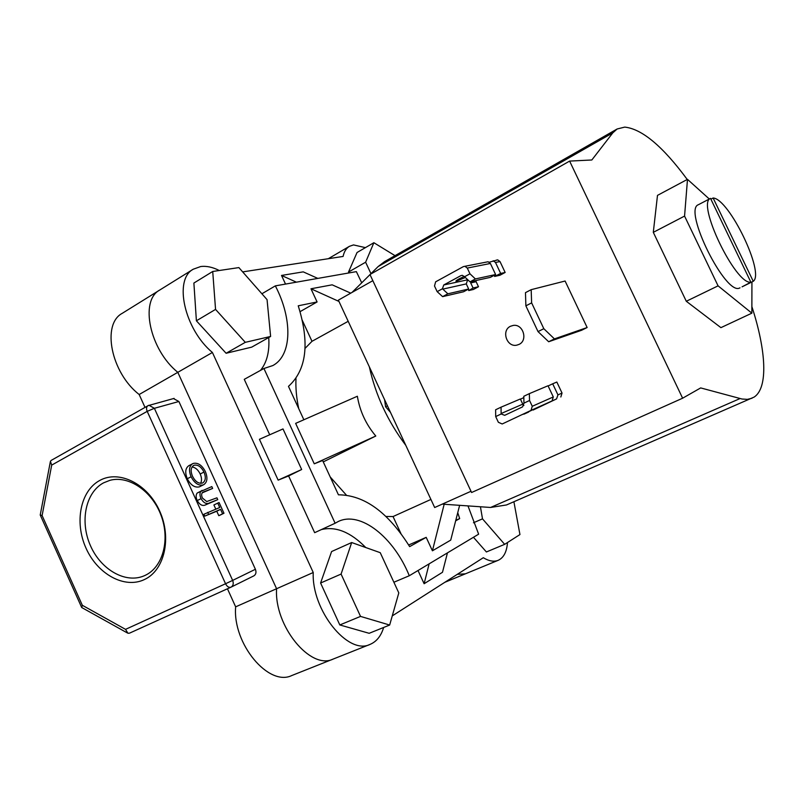 <?xml version="1.0" encoding="UTF-8"?>
<svg xmlns="http://www.w3.org/2000/svg" width="804" height="804" viewBox="0 0 804 804"><rect width="100%" height="100%" fill="white"/><g stroke="black" fill="none" stroke-linecap="round" stroke-linejoin="round"><path stroke-width="1.21" d="M700.797 203.462L698.374 204.718C682.747 209.653 725.801 296.314 739.73 287.953L740.012 287.832M709.319 199.02L687.49 179.352L684.566 216.085L718.072 285.852L751.861 313.168L751.931 281.953M687.49 179.352L657.491 195.372L653.3 232.336L686.294 301.269L720.917 327.65L751.861 313.168M684.566 216.085L653.3 232.336M718.072 285.852L686.294 301.269M543.816 328.695L554.428 338.896L587.141 327.529L565.101 281.028L531.173 289.671L531.625 302.877L525.876 305.852L538.027 331.6L543.816 328.695L531.625 302.877M554.428 338.896L548.67 341.75L581.614 330.263L587.141 327.529M525.876 305.852L525.474 292.646L531.173 289.671M548.67 341.75L538.027 331.6M510.47 326.273C501.073 330.504 506.781 347.529 516.801 345.157L519.012 344.413C528.188 340.414 523.173 323.731 513.294 325.409L510.47 326.273M751.881 306.585C766.192 350.554 768.333 387.679 754.202 397.045L506.48 504.962L490.581 507.465L442.27 504.128M752.031 398.231L747.368 399.367L741.981 399.015L700.676 387.92L682.616 398.211L471.586 492.51L369.971 274.526L569.614 161.091L682.616 398.211M617.13 128.992L384.563 261.632L378.151 266.546L612.789 132.871L617.13 128.992L624.758 127.102C642.024 128.941 662.848 146.398 687.239 179.483M372.835 280.676L338.363 300.143L434.673 507.525L471.013 491.264M378.151 266.546L370.272 274.355M370.011 274.606L352.041 292.415M612.789 132.871L591.834 159.986L569.614 161.091M267.059 299.641L238.878 267.591L212.718 271.481L193.885 283.048L196.397 320.796L226.105 353.268L251.722 347.137L270.616 336.454L267.059 299.641M212.718 271.481L215.552 309.399L196.397 320.796M215.552 309.399L245.3 342.333L226.105 353.268M245.3 342.333L270.616 336.454M395.025 255.662L373.87 242.718L357.046 252.506L348.504 272.064L348.916 272.938M373.87 242.718L365.619 262.215L348.504 272.064M365.619 262.215L370.966 273.672M473.455 537.273L486.4 551.966L504.661 544.338L519.947 534.559L513.897 501.736M480.43 506.771L482.5 518.851L504.661 544.338M482.5 518.851L473.455 522.771M351.68 542.539L331.6 551.544L320.595 583.021L339.811 624.949L369.167 633.301L389.659 625.04L398.804 592.91L380.242 552.68L351.68 542.539L341.087 574.076L320.595 583.021M341.087 574.076L360.534 616.407L339.811 624.949M360.534 616.407L389.659 625.04M465.365 277.491L456.119 281.279C455.476 281.149 456.491 280.345 459.144 278.867L464.3 276.395M469.998 281.852L490.339 277.37L495.606 274.546L475.385 278.938L469.998 281.852L464.551 276.747L469.968 273.802L467.275 268.074L464.903 266.295L463.405 266.596L435.637 281.822L434.502 285.993L437.155 291.641L442.441 288.767L447.868 293.802L468.672 289.008L466.27 283.902L467.707 279.691M486.651 262.034L488.088 261.752L490.39 263.471L495.606 274.546M469.968 273.802L475.385 278.938M447.868 293.802L442.612 296.636L463.526 291.772L468.672 289.008M442.612 296.636L437.155 291.641M442.441 288.767L443.738 284.978L460.893 275.631L462.31 275.33L464.551 276.747M500.661 273.44L505.153 272.466L500.008 261.561L495.485 262.456L500.661 273.44L494.641 276.425L499.927 275.259L505.153 272.466M489.294 262.194L497.726 259.873L500.008 261.561M468.159 289.289L468.752 290.556L473.395 289.48L478.491 286.747L476.129 281.712L470.692 282.918L473.084 287.993L478.491 286.747M473.084 287.993L468.752 290.556M494.641 276.425L494.128 275.34M496.309 260.144L497.726 259.873M475.817 280.566L476.129 281.712M495.485 262.456L493.164 260.767M522.811 414.392L531.786 410.241L522.811 414.392M529.344 393.638L523.796 396.292L523.957 403.146L529.545 400.492L529.344 393.638L548.026 385.759L553.303 396.945L552.067 400.935L544.439 404.523L556.559 398.915L557.936 394.885L552.7 383.789L556.84 382.041L562.036 393.055L557.936 394.885M529.545 400.492L532.268 406.281L531.012 410.412L502.188 423.979L498.369 422.281L495.696 416.572L501.153 413.98L504.711 415.326L522.56 406.874L523.957 403.146M501.153 413.98L501.043 407.176L495.636 409.759L495.696 416.572M501.043 407.176L520.359 398.985L522.781 404.141L501.123 413.537M523.886 405.457L522.781 404.141M524.027 414.13L528.61 412.06M548.127 385.96L552.7 383.789M556.559 398.915L533.082 410.05M520.459 399.196L523.836 397.558M560.82 396.995L562.036 393.055M144.499 579.513C124.6 589.131 97.555 574.227 86.038 548.217C74.249 522.339 80.35 490.812 99.786 480.44C119.032 469.667 147.413 483.656 159.554 510.821C171.986 537.846 164.559 570.297 144.499 579.513M103.555 482.852C85.586 492.41 79.717 521.344 90.329 545.403C100.701 569.574 125.464 583.925 144.157 575.815L145.293 575.302C162.86 567.121 170.307 539.846 161.081 515.444C152.067 490.963 128.54 475.154 109.867 480.35L103.555 482.852M144.991 407.337L139.162 394.513C111.042 372.724 101.475 324.243 122.238 313.329L159.745 290.033C139.454 300.596 149.715 349.76 177.815 372.332L276.586 588.729C274.104 625.954 310.535 670.405 333.127 659.079C310.535 670.405 274.104 625.954 276.586 588.729L313.238 572.508C311.429 610.085 348.031 655.541 370.031 644.406C376.533 641.672 381.066 636.034 383.659 627.462M370.031 644.406L291.882 675.491C268.657 687.008 232.456 643.662 235.652 606.839L276.586 588.729L177.815 372.332C149.715 349.76 139.454 300.596 159.745 290.033L193.282 269.199C173.463 279.42 184.357 329.198 212.407 352.474L313.238 572.508M227.452 588.779L235.652 606.839M457.295 574.347L465.426 573.815L457.295 574.347M139.162 394.513L212.407 352.474M173.473 398.563L178.89 401.497L154.368 408.301L232.647 580.408L255.401 569.282L178.89 401.497M255.401 569.282C256.486 572.247 255.994 574.428 253.913 575.825L231.22 587.061M215.794 509.103L213.904 504.952L219.07 502.52L223.964 513.243L220.135 515.113L218.788 515.676L216.758 511.233L204.708 516.128L203.864 514.279L219.743 507.515L217.713 503.063M212.648 488.41L202.829 492.239C201.412 493.405 201.271 495.334 202.407 498.008L206.718 501.565L216.929 497.817L217.763 499.646L205.864 504.741C202.769 506.419 199.884 505.043 197.221 500.59C195.794 497.425 195.784 494.912 197.181 493.043L211.814 486.581L212.648 488.41L202.126 492.892M203.844 484.621L199.392 486.852C194.749 487.887 190.709 485.184 187.282 478.742C184.83 472.581 185.322 468.24 188.769 465.717L193.322 463.405C197.945 462.461 201.945 465.144 205.321 471.456C207.854 477.687 207.362 482.068 203.844 484.621L203.191 484.912C198.558 485.948 194.528 483.224 191.091 476.762C188.628 470.601 189.111 466.26 192.558 463.727M148.418 405.487L51.255 460.36L50.411 461.315L51.697 465.114L42.109 515.555L40.21 514.952M42.109 515.555L82.34 605.301L81.696 607.512L127.163 632.838M82.34 605.301L125.545 629.361L127.926 633.261L129.514 633.16L230.869 587.232M203.985 472.048C201.231 466.802 197.955 464.541 194.166 465.235L193.563 465.496C190.799 467.596 190.437 471.164 192.468 476.179C195.241 481.556 198.538 483.857 202.357 483.073L202.819 482.872C205.663 480.772 206.055 477.164 203.985 472.048L200.206 473.998C198.096 469.777 195.372 467.425 192.035 466.963M191.091 476.762L187.282 478.742M203.191 484.912L199.392 486.852M200.608 483.345C201.925 480.802 201.784 477.687 200.206 473.998M194.166 465.235L193.081 465.797M217.763 499.646L209.693 502.822C206.598 504.51 203.724 503.113 201.05 498.651C199.623 495.485 199.603 492.973 201 491.103L197.181 493.043M201 491.103L202.095 490.35M201.05 498.651L197.221 500.59M223.964 513.243L222.607 513.796L220.577 509.344L204.708 516.128M208.548 514.228L207.703 512.369M220.577 509.344L216.758 511.233M222.607 513.796L218.788 515.676M365.418 247.632L353.509 244.918L349.378 246.346C346.222 248.245 344.132 251.612 343.087 256.436L242.657 271.903M219.291 270.506C212.608 267.119 206.407 265.802 200.678 266.546L193.282 269.199M467.978 505.907L478.631 534.178L409.286 575.744C393.92 537.474 360.493 510.651 338.303 521.484L335.117 523.243L263.923 368.493L244.265 379.347L269.712 434.773M263.923 368.493L272.847 365.559C292.264 355.247 292.566 318.796 275.34 285.872L356.363 271.631L361.72 282.827M700.676 203.523L710.515 198.387C696.194 203.01 735.63 285.038 750.886 282.204L742.082 286.827L753.258 281.31C765.036 273.159 729.148 198.799 713.128 197.995L710.887 199.161M369.337 366.845C375.548 395.055 387.699 421.226 405.799 445.356M348.192 321.309L311.992 341.308L305.028 348.413M295.993 378.563C295.54 387.789 296.445 397.789 298.706 408.563M459.627 505.324L450.722 540.117L432.421 550.8L426.19 537.353L409.648 546.619C388.091 512.289 364.353 495.023 338.434 494.812L322.625 460.501L314.263 463.818L295.641 423.376L357.358 396.251C359.83 411.115 365.971 424.371 375.79 436.019L323.268 461.888M330.223 476.973L346.283 495.013M385.91 516.459L393.045 516.55L430.914 499.435M400.935 533.605L393.045 516.55M303.862 419.768L288.475 386.362C306.605 369.92 309.862 343.067 298.234 305.801L317.088 301.952L310.977 288.777L332.163 284.827L350.735 293.148M457.737 512.711L459.677 518.59L455.798 520.278M455.657 520.841L459.677 518.59M426.19 537.353L408.653 544.991M375.79 436.019L314.263 463.818M302.244 320.243L311.992 341.308M710.515 198.387L750.886 282.204M384.593 399.699L385.578 406.744L390.483 412.382M387.427 405.809L385.578 406.744M753.258 281.31L713.128 197.995M301.661 469.516L278.144 480.139L259.421 439.306L283.008 428.934L301.661 469.516L288.616 475.958L314.655 532.68L335.117 523.243M409.286 575.744L393.88 582.247M365.76 547.534C350.564 532.067 335.75 526.087 321.329 529.595M275.34 285.872L261.903 293.772M317.088 301.952L300.053 311.661M260.476 370.393C266.918 362.433 269.672 351.479 268.737 337.519M392.262 615.894L483.304 557.715C488.973 561.132 493.927 562.006 498.178 560.318C503.686 557.805 506.781 551.876 507.485 542.529M278.144 480.139L288.616 475.958M429.135 563.845L424.12 583.724L442.481 572.287L447.456 552.861M424.12 583.724L418.01 570.518M317.831 278.405L303.239 271.863L281.521 275.44L285.52 284.083M296.385 282.174L281.521 275.44M338.966 301.44L310.977 288.777M444.17 504.259L432.421 550.8M490.581 507.465L740.032 398.563M490.39 263.471L467.275 268.074M466.27 283.902L442.783 289.118M443.738 284.978L467.405 279.852M462.34 275.33L460.893 275.631M553.303 396.945L532.268 406.281M531.012 410.412L552.067 400.935M125.545 629.361L225.552 583.744L147.202 411.357L51.697 465.114M174.106 398.392L147.886 405.708C146.378 406.814 146.147 408.693 147.202 411.357L154.368 408.301L148.951 405.246M129.514 633.16L231.16 587.091C233.271 585.674 233.763 583.443 232.647 580.408L225.552 583.744C227.09 586.639 228.889 587.784 230.939 587.201L253.913 575.825M209.693 502.822L205.864 504.741M204.598 491.475L202.377 492.601M519.022 344.403L516.801 345.157M464.903 266.295L488.088 261.752M144.77 575.543L144.157 575.815M40.26 514.851L50.28 462.039M81.526 607.131L40.321 515.213M444.843 582.297L498.178 560.318M328.303 258.717L349.378 246.346"/></g></svg>
